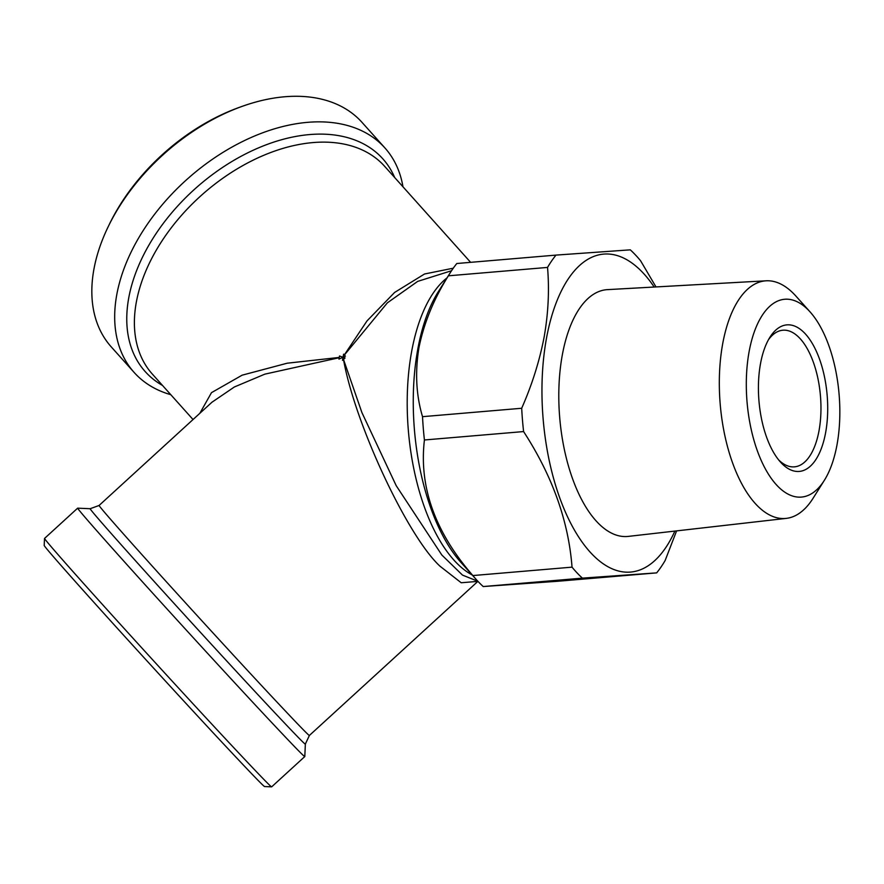 <?xml version="1.0" encoding="UTF-8"?>
<svg xmlns="http://www.w3.org/2000/svg" width="884" height="884" viewBox="0 0 884 884"><rect width="100%" height="100%" fill="white"/><g stroke="black" fill="none" stroke-linecap="round" stroke-linejoin="round"><path stroke-width="1.33" d="M810.109 311.942L795.931 296.107A119.218 55.449 85.2 0 0 766.152 280.803A119.218 55.449 85.2 0 0 722.714 343.633A119.218 55.449 85.2 0 0 732.781 463.459A119.218 55.449 85.2 0 0 786.285 518.378A119.218 55.449 85.2 0 0 813.07 498.278L824.374 480.288A99.273 46.178 85.2 0 0 837.004 444.807A99.273 46.178 85.2 0 0 810.109 311.942A99.273 46.178 85.2 0 0 749.135 351.512A99.273 46.178 85.2 0 0 766.914 471.636A99.273 46.178 85.2 0 0 824.374 480.288M766.152 280.803L607.441 289.632A123.826 57.593 85.2 0 0 562.323 354.893A123.826 57.593 85.2 0 0 572.788 479.349A123.826 57.593 85.2 0 0 628.358 536.389L786.285 518.378M778.66 459.923A68.565 31.89 85.2 0 0 794.462 466.851A68.565 31.89 85.2 0 0 819.015 430.751A68.565 31.89 85.2 0 0 813.357 362.23A68.565 31.89 85.2 0 0 782.881 330.218A68.565 31.89 85.2 0 0 768.472 339.71M825.612 432.718A73.549 34.211 85.2 0 0 812.451 343.721A73.549 34.211 85.2 0 0 769.876 337.323A73.549 34.211 85.2 0 0 760.516 363.6A73.549 34.211 85.2 0 0 780.45 462.045A73.549 34.211 85.2 0 0 825.612 432.718M199.839 413.314L211.486 392.651L242.117 375.181L287.212 363.202L339.213 357.434M451.547 270.725L417.657 281.399L387.369 302.836L344.384 355.036L345.39 356.153L343.036 357.235L339.522 355.998A155.827 72.477 85.2 0 0 339.235 357.567A155.827 72.477 85.2 0 0 338.948 359.136L343.036 357.235L343.611 354.175L344.307 354.948L367.004 320.914L394.607 292.449L424.53 273.996L453.271 268.195M170.8 394.695A168.292 108.61 -41.8 0 1 135.34 373.755A168.292 108.61 -41.8 0 1 134.147 372.451L111.273 346.915A168.292 108.61 -41.8 0 1 108.356 226.37L109.616 223.774A163.308 105.384 -41.8 0 1 239.818 107.196L242.536 106.224A168.292 108.61 -41.8 0 1 360.838 121.086A168.292 108.61 -41.8 0 1 362.02 122.379L384.894 147.915A168.292 108.61 -41.8 0 1 402.971 186.8M108.356 226.37A168.292 108.61 -41.8 0 1 242.536 106.224M134.147 372.451A168.292 108.61 -41.8 0 1 186.06 180.192A168.292 108.61 -41.8 0 1 383.7 146.622A168.292 108.61 -41.8 0 1 384.894 147.915M271.642 786.848A168.292 2.088 47.6 0 1 243.862 758.428A168.292 2.088 47.6 0 1 118.29 622.027A168.292 2.088 47.6 0 1 44.509 538.489A168.292 2.088 47.6 0 0 44.509 538.489L44.2 545.527A163.308 2.022 47.6 0 0 115.782 626.59A163.308 2.022 47.6 0 0 237.641 758.947A163.308 2.022 47.6 0 0 264.603 786.539L271.642 786.848A168.292 2.088 47.6 0 0 271.675 786.837L304.792 756.56A168.292 2.088 47.6 0 0 304.803 756.527A168.292 2.088 47.6 0 1 276.979 728.14A168.292 2.088 47.6 0 1 150.744 591.009A168.292 2.088 47.6 0 1 77.637 508.178A168.292 2.088 47.6 0 1 77.67 508.167L90.124 508.72L99.063 505.482A155.827 1.934 47.6 0 0 166.745 582.18A155.827 1.934 47.6 0 0 283.631 709.145A155.827 1.934 47.6 0 0 309.389 735.466L477.868 581.385L461.205 582.755L439.967 566.18C407.391 536.157 354.771 423.392 343.489 359.401L361.899 412.541L396.198 485.67L441.845 555.03L462.509 575.108L477.857 581.263M483.216 586.545L557.506 581.285L656.679 572.876L582.39 578.136L483.216 586.545A180.756 84.068 85.2 0 1 476.144 579.385A180.756 84.068 85.2 0 1 472.863 575.561L572.036 567.152C568.523 521.129 552.378 475.935 523.593 431.569L424.419 439.978C418.894 486.852 435.038 532.046 472.863 575.561M476.144 579.385L461.017 562.489A159.474 74.168 85.2 0 1 417.812 349.047A159.474 74.168 85.2 0 1 438.099 292.063L450.166 272.869A180.756 84.068 85.2 0 1 456.807 263.509L555.981 255.1A180.756 84.068 85.2 0 0 547.539 267.421L448.365 275.819C433.768 299.079 423.966 323.025 418.95 347.644C414.95 372.153 416.132 395.159 422.519 416.673A180.756 84.068 85.2 0 0 424.419 439.978M654.193 287.035A159.562 74.212 85.2 0 0 546.511 338.097A159.562 74.212 85.2 0 0 579.628 538.478A159.562 74.212 85.2 0 0 674.868 531.085M422.519 416.673L521.693 408.264C532.024 384.805 539.516 361.07 544.135 337.036C548.312 313.312 549.45 290.107 547.539 267.421M521.693 408.264A180.756 84.068 85.2 0 0 523.593 431.569M572.036 567.152A180.756 84.068 85.2 0 0 582.39 578.136M656.679 572.876A180.756 84.068 85.2 0 0 665.122 560.555L676.603 530.886M343.489 359.401L342.484 360.329L343.036 357.235L345.058 357.954L343.611 359.291M339.202 357.722L264.857 374.142L234.337 386.993L211.972 402.22L99.063 505.482M450.166 272.869A180.756 84.068 85.2 0 0 448.365 275.819M655.994 286.935L640.624 260.824A180.756 84.068 85.2 0 0 630.281 249.84L555.981 255.1M342.484 360.329A155.827 100.566 -41.8 0 1 345.058 357.954M472.211 574.987A155.827 72.477 -94.8 0 1 411.657 351.423A155.827 72.477 -94.8 0 1 447.028 277.863M470.619 262.338L384.595 166.269A155.827 100.566 138.2 0 0 383.49 165.065A155.827 100.566 138.2 0 0 200.48 196.149A155.827 100.566 138.2 0 0 152.424 374.175L193.043 419.535M162.534 385.468A159.474 102.92 -41.8 0 1 146.335 372.816A159.474 102.92 -41.8 0 1 193.441 190.27A159.474 102.92 -41.8 0 1 381.689 157.584A159.474 102.92 -41.8 0 1 394.706 177.562M304.803 756.527L305.356 744.074A159.474 1.978 -132.4 0 1 278.99 717.178A159.474 1.978 -132.4 0 1 158.744 586.545A159.474 1.978 -132.4 0 1 90.124 508.72M44.52 538.455L77.637 508.178M305.356 744.074L309.389 735.466"/></g></svg>
